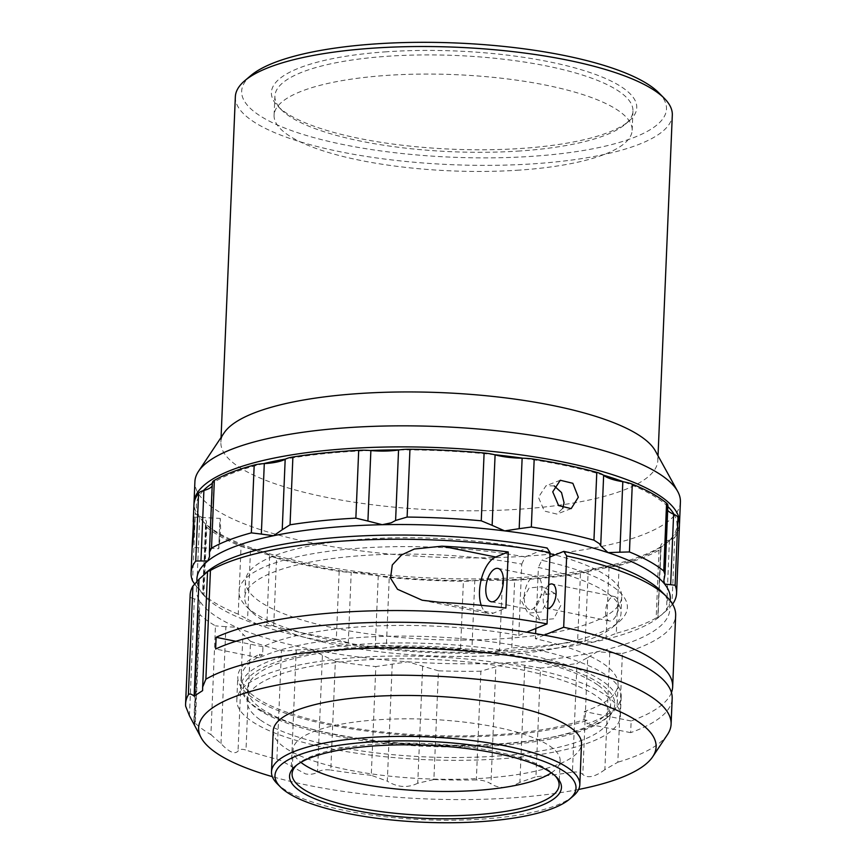 <?xml version="1.0" encoding="UTF-8"?>
<svg xmlns="http://www.w3.org/2000/svg" width="866" height="866" viewBox="0 0 866 866"><rect width="100%" height="100%" fill="white"/><g stroke="black" fill="none" stroke-linecap="round" stroke-linejoin="round"><path stroke-width="0.65" stroke-dasharray="4.33 3.25" d="M259.897 719.646A181.687 48.832 2.4 0 1 247.07 700.551A181.687 48.832 2.4 0 1 395.459 658.82A181.687 48.832 2.4 0 1 597.28 696.665A181.687 48.832 2.4 0 1 610.119 715.76A181.687 48.832 2.4 0 1 461.73 757.49A181.687 48.832 2.4 0 1 259.897 719.646M597.778 684.974A181.687 48.832 -177.6 0 0 395.946 647.129A181.687 48.832 -177.6 0 0 247.557 688.86A181.687 48.832 -177.6 0 0 260.385 707.955A181.687 48.832 -177.6 0 0 462.217 745.799A181.687 48.832 -177.6 0 0 610.606 704.069A181.687 48.832 -177.6 0 0 597.778 684.974M273.212 730.926A154.289 41.471 -177.6 0 0 290.662 751.244A154.289 41.471 -177.6 0 0 463.202 779.14A154.289 41.471 -177.6 0 0 581.519 743.84M573.195 796.071A154.289 41.471 2.4 0 1 439.993 820.178A154.289 41.471 2.4 0 1 288.941 792.173A154.289 41.471 2.4 0 1 277.142 783.665M555.29 775.958A133.635 35.917 -177.6 0 0 554.229 774.832A133.635 35.917 -177.6 0 0 544.01 767.46A133.635 35.917 -177.6 0 0 413.179 743.201A133.635 35.917 -177.6 0 0 297.807 764.083A133.635 35.917 -177.6 0 0 296.67 765.122M550.007 553.645A188.301 50.607 -177.6 0 0 352.397 540.059A188.301 50.607 -177.6 0 0 245.457 581.021A188.301 50.607 -177.6 0 0 266.739 605.832A188.301 50.607 -177.6 0 0 477.318 639.866A188.301 50.607 -177.6 0 0 621.723 596.793A188.301 50.607 -177.6 0 0 600.441 571.982A188.301 50.607 -177.6 0 0 554.998 554.933M535.837 628.467L538.392 567.436A188.301 50.607 2.4 0 1 599.748 588.35A188.301 50.607 2.4 0 1 621.041 613.16A188.301 50.607 2.4 0 1 612.976 626.952A188.301 50.607 2.4 0 1 335.597 644.845A188.301 50.607 2.4 0 1 266.057 622.199A188.301 50.607 2.4 0 1 251.649 611.807A188.301 50.607 2.4 0 1 244.764 597.388A188.301 50.607 2.4 0 1 521.765 564.08L518.777 635.406A188.301 50.607 -177.6 0 0 262.939 646.75L262.593 654.934L259.475 654.306L259.324 657.814A191.949 51.592 2.4 0 1 528.617 647.952A191.949 51.592 2.4 0 1 621.203 696.318A191.949 51.592 2.4 0 1 586.964 723.857L587.116 720.35A191.949 51.592 2.4 0 1 330.379 725.102A191.949 51.592 2.4 0 1 237.793 676.736A191.949 51.592 2.4 0 1 259.475 654.306M587.116 720.35L583.987 719.711A188.301 50.607 2.4 0 1 262.723 701.698A188.301 50.607 2.4 0 1 241.43 676.887A188.301 50.607 2.4 0 1 262.593 654.934M262.333 711.051A188.301 50.607 2.4 0 1 247.925 700.67A188.301 50.607 2.4 0 1 241.04 686.24A188.301 50.607 2.4 0 1 385.446 643.167A188.301 50.607 2.4 0 1 596.024 677.201A188.301 50.607 2.4 0 1 617.317 702.012A188.301 50.607 2.4 0 1 609.253 715.814A188.301 50.607 2.4 0 1 446.683 745.236A188.301 50.607 2.4 0 1 262.333 711.051M583.987 719.711L584.333 711.527A188.301 50.607 -177.6 0 0 618.053 684.476A188.301 50.607 -177.6 0 0 596.761 659.665A188.301 50.607 -177.6 0 0 535.404 638.751L535.621 633.641M593.773 679.767A185.876 49.957 -177.6 0 0 360.884 647.313A185.876 49.957 -177.6 0 0 250.166 702.921A185.876 49.957 -177.6 0 0 264.39 713.173A185.876 49.957 -177.6 0 0 446.358 746.914A185.876 49.957 -177.6 0 0 606.828 717.871A185.876 49.957 -177.6 0 0 593.773 679.767M205.881 523.995A36.448 9.797 -177.6 0 0 206.476 522.36A36.448 9.797 -177.6 0 0 202.352 517.554A36.448 9.797 -177.6 0 0 199.732 516.298A24.302 6.527 2.4 0 1 199.267 516.104A240.542 64.647 -177.6 0 0 205.134 523.605A240.542 64.647 -177.6 0 0 205.74 524.201A24.302 6.527 2.4 0 1 205.881 523.995L202.525 593.74A236.894 63.673 -177.6 0 0 205.556 597.129A236.894 63.673 -177.6 0 0 223.677 610.194A236.894 63.673 -177.6 0 0 259.151 625.198L247.579 619.277L250.534 548.795A24.302 6.527 2.4 0 1 249.798 548.676A240.542 64.647 -177.6 0 0 269.986 555.387A240.542 64.647 -177.6 0 0 350.405 572.285A240.542 64.647 -177.6 0 0 378.897 575.814A240.542 64.647 -177.6 0 0 474.124 580.621A240.542 64.647 -177.6 0 0 503.276 580.014A240.542 64.647 -177.6 0 0 525.467 578.834A240.542 64.647 -177.6 0 0 587.808 571.441A240.542 64.647 -177.6 0 0 609.826 566.862A240.542 64.647 -177.6 0 0 661.007 547.193A240.542 64.647 -177.6 0 0 666.701 542.95A240.542 64.647 -177.6 0 0 669.97 539.875A240.542 64.647 -177.6 0 0 674.084 514.404M238.226 614.167A242.967 65.307 2.4 0 1 218.546 604.901A242.967 65.307 2.4 0 1 203.921 595.115L206.768 527.307A24.302 6.527 2.4 0 1 205.48 525.077A24.302 6.527 2.4 0 1 205.74 524.201A240.542 64.647 -177.6 0 0 249.798 548.676A24.302 6.527 2.4 0 1 241.062 546.359L238.226 614.167L247.579 619.277M194.493 583.944L196.777 586.791L199.732 516.298M203.38 490.621A240.542 64.647 -177.6 0 0 199.267 516.104A24.302 6.527 2.4 0 1 197.978 515.465A24.302 6.527 2.4 0 1 195.38 513.062L192.533 580.87M205.48 525.077L202.925 594.477L196.777 586.791M266.75 625.653L273.71 625.966L276.557 558.148A24.302 6.527 2.4 0 1 269.986 555.387A24.302 6.527 2.4 0 1 269.705 555.171L266.75 625.653L264.66 626.129L259.151 625.198A236.894 63.673 -177.6 0 0 362.518 646.924L348.262 642.788L351.217 572.307A24.302 6.527 2.4 0 1 350.405 572.285A24.302 6.527 2.4 0 1 339.169 571.311L336.322 639.119L348.262 642.788M269.705 555.171A36.448 9.797 -177.6 0 0 267.691 553.85A36.448 9.797 -177.6 0 0 250.534 548.795M679.442 524.255A242.967 65.307 2.4 0 1 669.126 540.893A242.967 65.307 2.4 0 1 526.452 577.135A242.967 65.307 2.4 0 1 202.893 521.354A242.967 65.307 2.4 0 1 194.006 503.915M370.074 450.493A240.542 64.647 -177.6 0 0 347.883 451.673A240.542 64.647 -177.6 0 0 285.542 459.067M494.454 454.693A240.542 64.647 -177.6 0 0 399.226 449.887M603.364 475.12A240.542 64.647 -177.6 0 0 522.945 458.211M667.827 506.513A240.542 64.647 -177.6 0 0 667.61 506.296A240.542 64.647 -177.6 0 0 623.552 481.832M680.405 502.042A242.967 65.307 2.4 0 1 527.34 556.091A242.967 65.307 2.4 0 1 194.904 481.691M655.378 450.948A218.676 58.769 2.4 0 1 657.835 460.528A218.676 58.769 2.4 0 1 520.065 509.165A218.676 58.769 2.4 0 1 220.873 442.212A218.676 58.769 2.4 0 1 224.121 432.87M235.346 96.786A218.676 58.769 -177.6 0 0 534.549 163.739A218.676 58.769 -177.6 0 0 672.308 115.102M658.712 92.716A212.592 57.134 2.4 0 1 532.547 156.291A212.592 57.134 2.4 0 1 310.331 136.612A212.592 57.134 2.4 0 1 250.772 75.623M386.593 51.776A182.834 49.135 -177.6 0 0 278.083 106.442A182.834 49.135 -177.6 0 0 521.559 148.422A182.834 49.135 -177.6 0 0 628.922 121.153A182.834 49.135 -177.6 0 0 577.698 68.695A182.834 49.135 -177.6 0 0 386.593 51.776M520.065 150.965A179.186 48.16 2.4 0 1 281.439 109.83A179.186 48.16 2.4 0 1 274.901 96.104A179.186 48.16 2.4 0 1 387.784 56.247A179.186 48.16 2.4 0 1 632.959 111.108A179.186 48.16 2.4 0 1 625.284 124.239A179.186 48.16 2.4 0 1 520.065 150.965M521.765 564.08L525.153 556.957A194.374 52.241 -177.6 0 0 311.879 553.872A194.374 52.241 -177.6 0 0 246.041 606.178A194.374 52.241 -177.6 0 0 332.706 640.277A194.374 52.241 -177.6 0 0 619.028 621.81A194.374 52.241 -177.6 0 0 541.78 560.313L538.392 567.436M548.687 585.102A12.449 6.084 -78.6 0 0 543.22 598.796A12.449 6.084 -78.6 0 0 547.193 608.387A12.449 6.084 -78.6 0 0 547.702 608.441M618.421 606.124A12.449 6.084 -78.6 0 0 618.443 605.464A12.449 6.084 -78.6 0 0 614.449 596.533A12.449 6.084 -78.6 0 0 605.55 611.364A12.449 6.084 -78.6 0 0 609.534 620.954A12.449 6.084 -78.6 0 0 616.668 614.275A12.449 6.084 -78.6 0 0 618.421 606.124M527.784 667.827A191.949 51.592 2.4 0 1 620.37 716.193A191.949 51.592 2.4 0 1 521.884 756.895A191.949 51.592 2.4 0 1 329.405 748.495A191.949 51.592 2.4 0 1 236.808 700.118A191.949 51.592 2.4 0 1 335.304 659.416A191.949 51.592 2.4 0 1 527.784 667.827M524.244 596.403A17.006 8.314 101.4 0 1 536.39 576.161A17.006 8.314 101.4 0 1 541.824 589.259A17.006 8.314 101.4 0 1 529.667 609.502A17.006 8.314 101.4 0 1 524.244 596.403M578.585 789.467A228.938 61.529 2.4 0 1 309.054 785.494A228.938 61.529 2.4 0 1 272.314 776.64M193.887 724.561L194.677 725.686L193.789 722.623L195.348 723.294L199.905 614.568A242.967 65.307 -177.6 0 0 215.461 625.88L210.903 734.606A242.967 65.307 2.4 0 1 195.348 723.294M210.903 734.606L220.992 743.591C229.068 752.153 234.751 754.654 238.031 751.093C239.427 749.177 242.079 748.841 245.987 750.053L250.545 641.327A242.967 65.307 -177.6 0 0 281.45 650.463L276.893 759.19A242.967 65.307 2.4 0 1 245.987 750.053M276.893 759.19L280.757 760.51L305.503 773.901C310.364 774.724 314.369 774.128 317.519 772.126C320.864 770.026 325.291 769.344 330.801 770.058L335.358 661.332L322.423 655.216L317.519 772.126M291.344 766.843L296.237 649.944L285.347 651.091L281.45 650.463M551.328 772.84A133.635 35.917 -177.6 0 0 560.14 760.738A133.635 35.917 -177.6 0 0 545.028 743.136A133.635 35.917 -177.6 0 0 395.589 718.975A133.635 35.917 -177.6 0 0 293.109 749.555A133.635 35.917 -177.6 0 0 300.87 762.34M554.218 485.913L546.024 485.739L538.446 497.311L544.335 511.048L556.914 514.09L562.792 508.266M219.325 537.656C217.918 556.73 219.304 548.113 220.635 529.537L220.256 518.409L219.802 522.404L218.719 548.741L192.176 547.399M548.579 598.482L541.445 611.97L527.935 613.215L521.668 601.21L529.169 587.938L542.679 586.672L548.579 598.482M533.976 608.04L540.222 620.045L553.742 618.779L560.887 605.312L554.965 593.491L541.466 594.747L533.976 608.04M519.264 170.115A179.186 48.16 2.4 0 1 274.089 115.254A179.186 48.16 2.4 0 1 386.983 75.396A179.186 48.16 2.4 0 1 632.158 130.257A179.186 48.16 2.4 0 1 519.264 170.115M263.524 463.646A240.542 64.647 -177.6 0 0 212.343 483.304A240.542 64.647 -177.6 0 0 212.278 483.347M667.87 505.419A24.302 6.527 2.4 0 1 667.61 506.296A24.302 6.527 2.4 0 1 667.47 506.513A36.448 9.797 -177.6 0 0 666.874 508.147A36.448 9.797 -177.6 0 0 667.664 510.312M672.579 604.197A242.967 65.307 2.4 0 1 671.929 605.085L674.766 537.277A24.302 6.527 2.4 0 1 669.97 539.875A24.302 6.527 2.4 0 1 669.45 540.027A36.448 9.797 -177.6 0 0 660.78 545.926A36.448 9.797 -177.6 0 0 660.942 546.976A24.302 6.527 2.4 0 1 661.007 547.193A24.302 6.527 2.4 0 1 661.05 547.669A24.302 6.527 2.4 0 1 659.004 550.148L656.157 617.956L657.987 617.458L660.942 546.976M674.766 537.277A242.967 65.307 -177.6 0 0 679.431 525.424M609.058 566.905L606.103 637.387L616.311 633.263L619.158 565.455A24.302 6.527 2.4 0 1 609.826 566.862A24.302 6.527 2.4 0 1 609.058 566.905A36.448 9.797 -177.6 0 0 588.166 571.257A24.302 6.527 2.4 0 1 587.808 571.441A24.302 6.527 2.4 0 1 580.458 573.498L577.622 641.305L585.21 641.738L588.166 571.257M619.158 565.455A242.967 65.307 -177.6 0 0 659.004 550.148M502.475 579.939L499.52 650.431L511.806 647.985L514.653 580.177A24.302 6.527 2.4 0 1 503.276 580.014A24.302 6.527 2.4 0 1 502.475 579.939A36.448 9.797 -177.6 0 0 474.795 580.523A24.302 6.527 2.4 0 1 474.124 580.621A24.302 6.527 2.4 0 1 463.397 581.248L460.55 649.056L471.84 651.005L474.795 580.523M514.653 580.177A242.967 65.307 -177.6 0 0 580.458 573.498M378.258 575.641L375.314 646.133L386.409 645.311L389.245 577.503A24.302 6.527 2.4 0 1 378.897 575.814A24.302 6.527 2.4 0 1 378.258 575.641A36.448 9.797 -177.6 0 0 351.217 572.307M389.245 577.503A242.967 65.307 -177.6 0 0 463.397 581.248M276.557 558.148A242.967 65.307 -177.6 0 0 339.169 571.311M206.768 527.307A242.967 65.307 -177.6 0 0 241.062 546.359M193.919 505.073A242.967 65.307 -177.6 0 0 195.38 513.062M212.181 485.902A36.448 9.797 -177.6 0 0 212.571 484.57A36.448 9.797 -177.6 0 0 212.408 483.531A24.302 6.527 2.4 0 1 212.343 483.304A24.302 6.527 2.4 0 1 212.3 482.827M669.45 540.027L666.495 610.508L671.929 605.085M666.495 610.508L657.759 617.859L660.78 545.926M661.05 547.669L657.987 617.458M656.157 617.956A242.967 65.307 2.4 0 1 616.311 633.263M606.103 637.387L593.578 642.085L585.21 641.738M577.622 641.305A242.967 65.307 2.4 0 1 511.806 647.985M499.52 650.431L484.928 653.105L471.84 651.005M460.55 649.056A242.967 65.307 2.4 0 1 386.409 645.311M375.314 646.133L362.518 646.924A236.894 63.673 -177.6 0 0 484.928 653.105A236.894 63.673 -177.6 0 0 593.578 642.085A236.894 63.673 -177.6 0 0 659.372 616.819A236.894 63.673 -177.6 0 0 660.13 616.181A236.894 63.673 -177.6 0 0 670.111 600.582M336.322 639.119A242.967 65.307 2.4 0 1 273.71 625.966M202.925 594.477L203.921 595.115M205.556 597.129L203.153 594.715L206.476 522.36M196.961 581.281A236.894 63.673 -177.6 0 0 202.525 593.74M296.237 649.944L310.732 649.208L322.423 655.216M250.545 641.327L242.935 634.183L238.031 751.093M220.992 743.591L225.885 626.681L236.58 627.287L242.935 634.183M225.885 626.681L215.461 625.88M199.905 614.568L198.487 610.346L194.157 724.073M189.448 715.749L194.352 598.85L199.267 600.149L199.808 603.104L199.061 607.163M194.352 598.85L190.206 597.443L185.649 706.169M190.141 595.104A242.967 65.307 -177.6 0 0 190.206 597.443M572.426 772.201C577.2 771.574 580.664 772.331 582.807 774.485L587.711 657.575L576.983 663.475L572.426 772.201A242.967 65.307 2.4 0 1 535.946 776.77L540.503 668.043A242.967 65.307 -177.6 0 0 576.983 663.475M540.503 668.043L509.652 662.707L480.901 671.204L476.343 779.93C482.232 779.985 487.103 781.305 490.957 783.892L495.85 666.982M524.807 665.445L519.903 782.355L535.946 776.77M519.903 782.355C508.959 788.45 499.303 788.969 490.957 783.892M476.343 779.93A242.967 65.307 2.4 0 1 433.888 779.552L438.445 670.825A242.967 65.307 -177.6 0 0 480.901 671.204M438.445 670.825L407.81 661.797L375.833 666.582L371.276 775.308L387.319 781.175L392.222 664.265M422.64 666.333L417.737 783.243L433.888 779.552M417.737 783.243C407.691 788.157 397.559 787.465 387.319 781.175M335.358 661.332A242.967 65.307 -177.6 0 0 375.833 666.582M371.276 775.308A242.967 65.307 2.4 0 1 330.801 770.058M609.772 652.726L604.869 769.636L617.837 762.221L622.394 653.494L597.15 651.752L587.711 657.575M604.869 769.636C595.018 776.986 587.668 778.599 582.807 774.485M667.491 734.552A242.967 65.307 2.4 0 1 617.837 762.221M481.247 605.323A29.152 14.257 -78.6 0 0 488.835 613.669A29.152 14.257 -78.6 0 0 493.414 613.139L505.896 608.073M661.18 591.207A236.894 63.673 2.4 0 1 597.15 651.752A236.894 63.673 2.4 0 1 509.652 662.707A236.894 63.673 2.4 0 1 407.81 661.797A236.894 63.673 2.4 0 1 310.732 649.208A236.894 63.673 2.4 0 1 236.58 627.287A236.894 63.673 2.4 0 1 199.267 600.149A236.894 63.673 2.4 0 1 205.783 572.87A236.894 63.673 2.4 0 1 206.541 572.199M518.777 635.406L526.69 632.18M262.939 646.75L235.888 641.305M622.394 653.494A242.967 65.307 -177.6 0 0 675.653 615.445M671.442 692.573A242.967 65.307 2.4 0 1 631.152 720.967L630.665 732.658A242.967 65.307 -177.6 0 0 672.178 698.451M544.238 635.157L535.404 638.751M631.152 720.967L584.333 711.527M525.153 556.957L547.15 548.016M549.867 557.022L541.78 560.313M259.324 657.814L215.623 649.002M630.665 732.658L586.964 723.857M667.47 506.513L664.514 576.994M209.453 554.013L212.408 483.531M202.633 688.567L207.537 571.657M439.571 602.292L493.414 613.139M247.07 700.551L247.557 688.86M554.229 774.832L556.47 777.083M245.457 581.021L244.764 597.388M241.43 676.887L241.04 686.24M621.723 596.793L621.041 613.16M250.166 702.921L247.925 700.67M666.701 542.95L669.126 540.893M657.835 460.528L658.03 455.765M281.439 109.83L278.083 106.442M251.649 611.807L246.041 606.178M614.449 596.533L552.118 583.976M620.37 716.193L621.203 696.318M497.95 568.41L536.39 576.161M616.668 614.275L618.389 610.032L618.443 605.464M560.14 760.738L559.111 785.072M571.181 508.613L556.914 514.09M540.222 620.045L527.935 613.215M274.089 115.254L274.901 96.104M632.158 130.257L632.959 111.108M554.965 593.491L542.679 586.672M193.703 517.067L220.256 518.409M560.291 480.262L546.024 485.739M293.109 749.555L292.08 773.879M625.284 124.239L628.922 121.153M220.873 442.212L221.068 437.449M205.134 523.605L202.893 521.354M666.874 508.147L663.832 580.74M212.571 484.57L209.561 556.502M606.828 717.871L609.253 715.814M618.053 684.476L617.317 702.012M297.807 764.083L295.382 766.139M198.487 610.346L193.789 722.623M194.677 725.686L199.808 603.104M202.612 690.624L207.602 571.495M422.207 600.235L488.835 613.669M491.228 601.751L529.667 609.502M236.808 700.118L237.793 676.736M609.534 620.954L547.193 608.387M612.976 626.952L619.028 621.81M610.119 715.76L610.606 704.069M218.719 548.438L219.802 522.404"/><path stroke-width="1.3" d="M579.798 784.769L581.519 743.84A154.289 41.471 -177.6 0 0 564.069 723.521A154.289 41.471 -177.6 0 0 391.529 695.625A154.289 41.471 -177.6 0 0 273.212 730.926L271.502 771.844A154.289 41.471 2.4 0 1 389.819 736.544A154.289 41.471 2.4 0 1 562.359 764.44A154.289 41.471 2.4 0 1 579.798 784.769A154.289 41.471 2.4 0 1 573.195 796.071L569.557 799.156A150.641 40.486 -177.6 0 0 558.981 768.272A150.641 40.486 -177.6 0 0 370.237 741.967A150.641 40.486 -177.6 0 0 280.497 787.042A150.641 40.486 -177.6 0 0 292.026 795.345A150.641 40.486 -177.6 0 0 439.506 822.7A150.641 40.486 -177.6 0 0 569.557 799.156M280.497 787.042L277.142 783.665A154.289 41.471 2.4 0 1 271.502 771.844M546.067 769.582A136.059 36.567 2.4 0 1 556.47 777.083A136.059 36.567 2.4 0 1 475.423 817.796A136.059 36.567 2.4 0 1 304.94 794.035A136.059 36.567 2.4 0 1 295.382 766.139A136.059 36.567 2.4 0 1 412.855 744.879A136.059 36.567 2.4 0 1 546.067 769.582M296.67 765.122A133.635 35.917 -177.6 0 0 292.08 773.879A133.635 35.917 -177.6 0 0 307.192 791.481A133.635 35.917 -177.6 0 0 456.642 815.642A133.635 35.917 -177.6 0 0 559.111 785.072A133.635 35.917 -177.6 0 0 555.29 775.958M554.998 554.933A188.301 50.607 -177.6 0 0 550.007 553.645M535.621 633.641L535.837 628.467M603.645 475.337L600.701 545.818L599.413 543.696L593.946 540.157L596.793 472.349A24.302 6.527 2.4 0 1 602.314 474.46A24.302 6.527 2.4 0 1 603.364 475.12A24.302 6.527 2.4 0 1 603.645 475.337A36.448 9.797 -177.6 0 0 622.816 481.713A24.302 6.527 2.4 0 1 623.552 481.832A240.542 64.647 -177.6 0 0 603.364 475.12M370.875 450.558L367.92 521.051L382.252 524.709L391.237 522.804L395.6 520.466L398.555 449.984A24.302 6.527 2.4 0 1 399.226 449.887A240.542 64.647 -177.6 0 0 370.074 450.493A24.302 6.527 2.4 0 1 370.875 450.558A36.448 9.797 -177.6 0 0 394.268 450.526A36.448 9.797 -177.6 0 0 398.555 449.984M629.441 551.956A242.967 65.307 2.4 0 1 649.121 561.222A242.967 65.307 2.4 0 1 663.746 571.008L666.582 503.2A242.967 65.307 -177.6 0 0 651.968 493.414A242.967 65.307 -177.6 0 0 632.288 484.148L629.441 551.956L619.861 552.194L622.816 481.713M194.006 503.915A242.967 65.307 2.4 0 1 194.016 502.735A242.967 65.307 2.4 0 1 347.093 448.696A242.967 65.307 2.4 0 1 679.529 523.086A242.967 65.307 2.4 0 1 679.442 524.255M522.945 458.211A240.542 64.647 -177.6 0 0 494.454 454.693A24.302 6.527 2.4 0 1 495.092 454.856A36.448 9.797 -177.6 0 0 522.133 458.201A24.302 6.527 2.4 0 1 522.945 458.211A24.302 6.527 2.4 0 1 534.181 459.197L531.345 527.004L519.178 528.682L522.133 458.201M667.664 510.312A36.448 9.797 -177.6 0 0 673.618 514.198A24.302 6.527 2.4 0 1 674.084 514.404A240.542 64.647 -177.6 0 0 667.827 506.513M194.016 502.735L194.904 481.691A242.967 65.307 2.4 0 1 198.509 471.32A242.967 65.307 2.4 0 1 347.97 427.652A242.967 65.307 2.4 0 1 677.677 491.401A242.967 65.307 2.4 0 1 680.405 502.042L679.529 523.086M198.509 471.32L224.121 432.87A218.676 58.769 2.4 0 1 358.632 393.575A218.676 58.769 2.4 0 1 655.378 450.948L677.677 491.401M658.03 455.765L672.308 115.102A218.676 58.769 -177.6 0 0 664.319 98.356A218.676 58.769 -177.6 0 0 373.116 48.15A218.676 58.769 -177.6 0 0 244.71 80.765A218.676 58.769 -177.6 0 0 235.346 96.786L221.068 437.449M244.71 80.765L250.772 75.623A212.592 57.134 2.4 0 1 375.606 43.906A212.592 57.134 2.4 0 1 658.712 92.716L664.319 98.356M547.702 608.441A12.449 6.084 -78.6 0 0 556.091 593.567A12.449 6.084 -78.6 0 0 552.118 583.976A12.449 6.084 -78.6 0 0 548.687 585.102M503.384 581.508A17.006 8.314 -78.6 0 0 497.95 568.41A17.006 8.314 -78.6 0 0 485.804 588.653A17.006 8.314 -78.6 0 0 491.228 601.751A17.006 8.314 -78.6 0 0 503.384 581.508M272.314 776.64A228.938 61.529 2.4 0 1 201.193 737.832A228.938 61.529 2.4 0 1 300.307 681.239A228.938 61.529 2.4 0 1 545.677 689.282A228.938 61.529 2.4 0 1 652.704 756.754A228.938 61.529 2.4 0 1 578.585 789.467M207.602 571.495L210.427 570.467L205.87 679.193A242.967 65.307 2.4 0 1 553.904 662.945A242.967 65.307 2.4 0 1 671.096 724.182A242.967 65.307 2.4 0 1 667.491 734.552L652.704 756.754M205.87 679.193L202.655 686.998L202.612 690.624L194.136 696.145C191.332 693.861 189.405 693.417 188.366 694.792L192.923 586.065A242.967 65.307 -177.6 0 0 190.141 595.104L185.595 703.831A242.967 65.307 2.4 0 1 188.366 694.792M201.193 737.832L189.448 715.749L185.649 706.169A242.967 65.307 2.4 0 1 185.595 703.831M300.87 762.34A133.635 35.917 -177.6 0 0 308.209 767.157A133.635 35.917 -177.6 0 0 434.288 791.329A133.635 35.917 -177.6 0 0 551.328 772.84M562.792 508.266L564.047 502.691L561.525 492.559L554.218 485.913M578.336 497.203L571.181 508.613L558.602 505.571L552.735 491.823L560.291 480.262L572.848 483.304L578.336 497.203M194.038 528.195C192.772 546.738 191.375 555.42 192.728 536.314L193.703 517.067L194.038 528.195M192.176 547.399L192.728 536.314M212.278 483.347A240.542 64.647 -177.6 0 0 203.38 490.621A24.302 6.527 2.4 0 1 203.9 490.481A36.448 9.797 -177.6 0 0 212.181 485.902M285.542 459.067A240.542 64.647 -177.6 0 0 263.524 463.646A24.302 6.527 2.4 0 1 264.292 463.602A36.448 9.797 -177.6 0 0 285.185 459.251A24.302 6.527 2.4 0 1 285.542 459.067A24.302 6.527 2.4 0 1 292.892 456.999L290.045 524.807L282.229 529.732L285.185 459.251M666.582 503.2A24.302 6.527 2.4 0 1 667.87 505.419L664.98 574.429L663.746 571.008M623.552 481.832A24.302 6.527 2.4 0 1 632.288 484.148M674.084 514.404A24.302 6.527 2.4 0 1 677.97 517.446L675.134 585.254L670.663 584.691L673.618 514.198M675.134 585.254A242.967 65.307 2.4 0 1 676.584 593.232L679.431 525.424A242.967 65.307 -177.6 0 0 677.97 517.446M203.9 490.481L200.944 560.962L195.738 561.038L198.585 493.23A24.302 6.527 2.4 0 1 203.38 490.621M198.585 493.23A242.967 65.307 -177.6 0 0 193.919 505.073L193.226 521.743M264.292 463.602L261.337 534.084L251.346 532.861L254.193 465.053A24.302 6.527 2.4 0 1 263.524 463.646M209.388 552.324L212.3 482.827A24.302 6.527 2.4 0 1 214.346 480.359L211.51 548.167L209.388 552.324L209.561 556.502L207.808 560.995A236.894 63.673 -177.6 0 0 196.961 581.281M254.193 465.053A242.967 65.307 -177.6 0 0 214.346 480.359M367.92 521.051L355.861 518.139L358.697 450.331A24.302 6.527 2.4 0 1 370.074 450.493M358.697 450.331A242.967 65.307 -177.6 0 0 292.892 456.999M495.092 454.856L492.137 525.337L481.258 520.812L484.105 453.005A24.302 6.527 2.4 0 1 494.454 454.693M399.226 449.887A24.302 6.527 2.4 0 1 409.954 449.259L407.117 517.067L395.6 520.466M484.105 453.005A242.967 65.307 -177.6 0 0 409.954 449.259M596.793 472.349A242.967 65.307 -177.6 0 0 534.181 459.197M670.111 600.582A236.894 63.673 -177.6 0 0 664.655 584.074L663.832 580.74L664.98 574.429M600.701 545.818L608.029 552.616A236.894 63.673 -177.6 0 1 664.655 584.074L670.663 584.691M676.584 593.232A242.967 65.307 2.4 0 1 672.579 604.197M192.165 546.868L191.083 572.891A242.967 65.307 2.4 0 0 192.533 580.87L195.077 584.702M191.083 572.891A242.967 65.307 2.4 0 1 195.738 561.038M200.944 560.962L207.808 560.995A236.894 63.673 -177.6 0 1 273.591 535.729L282.229 529.732M211.51 548.167A242.967 65.307 2.4 0 1 251.346 532.861M261.337 534.084L273.591 535.729A236.894 63.673 -177.6 0 1 382.252 524.709A236.894 63.673 -177.6 0 1 504.661 530.89L519.178 528.682M290.045 524.807A242.967 65.307 2.4 0 1 355.861 518.139M407.117 517.067A242.967 65.307 2.4 0 1 481.258 520.812M492.137 525.337L504.661 530.89A236.894 63.673 -177.6 0 1 608.029 552.616L619.861 552.194M531.345 527.004A242.967 65.307 2.4 0 1 593.946 540.157M192.923 586.065L199.028 579.235L194.136 696.145M202.655 686.998L207.537 571.657L199.028 579.235M206.498 572.242L205.783 572.87M508.245 551.956A242.967 65.307 -177.6 0 0 441.931 546.175L414.349 549.022L401.705 554.868L392.298 564.957L390.523 578.131L397.505 589.281L422.207 600.235L439.571 602.292A242.967 65.307 2.4 0 1 505.896 608.073L508.245 551.956L495.774 557.022A29.152 14.257 -78.6 0 0 481.951 576.951A29.152 14.257 -78.6 0 0 481.247 605.323M206.541 572.199A236.894 63.673 2.4 0 1 206.606 572.155A236.894 63.673 2.4 0 1 547.15 548.016L550.051 552.584A242.967 65.307 -177.6 0 0 210.427 570.467M526.69 632.18L547.063 623.899L550.051 552.584M235.888 641.305L216.11 637.311A242.967 65.307 2.4 0 1 547.063 623.899M566.667 555.94L563.679 627.255A242.967 65.307 2.4 0 1 672.665 686.76L675.653 615.445A242.967 65.307 -177.6 0 0 666.777 596.836A242.967 65.307 -177.6 0 0 566.667 555.94L563.777 551.371A236.894 63.673 2.4 0 1 661.18 591.207L666.777 596.836M672.665 686.76A242.967 65.307 2.4 0 1 671.442 692.573M671.096 724.182L672.178 698.451A242.967 65.307 -177.6 0 0 490.048 627.352A242.967 65.307 -177.6 0 0 215.623 649.002L216.11 637.311M563.679 627.255L544.238 635.157M563.777 551.371L549.867 557.022M441.931 546.175L495.774 557.022"/></g></svg>
